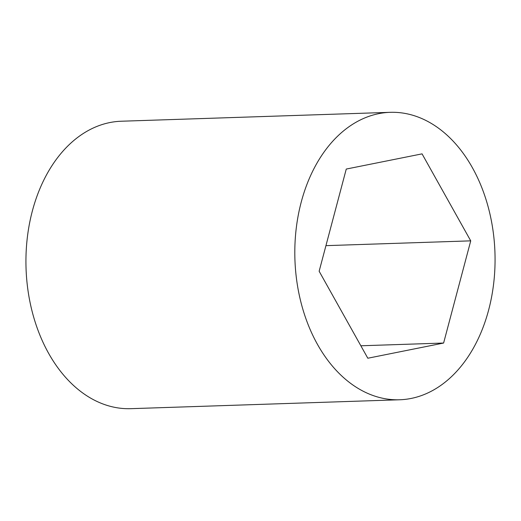 <?xml version="1.0" encoding="UTF-8"?>
<svg xmlns="http://www.w3.org/2000/svg" width="521" height="521" viewBox="0 0 521 521"><rect width="100%" height="100%" fill="white"/><g stroke="black" fill="none" stroke-linecap="round" stroke-linejoin="round"><path stroke-width="0.78" d="M399.692 399.77L130.823 408.672A143.796 100.071 -91.9 0 1 27.255 284.759A143.796 100.071 -91.9 0 1 121.308 121.23L390.177 112.328A143.796 100.071 -91.9 0 1 493.745 236.241A143.796 100.071 -91.9 0 1 399.692 399.77A143.796 100.071 -91.9 0 1 296.13 275.856A143.796 100.071 -91.9 0 1 390.177 112.328M346.263 169.058L422.056 153.864L470.73 240.852L443.612 343.039L367.819 358.233L319.145 271.246L346.263 169.058M325.938 245.651L470.73 240.852M360.851 345.781L443.612 343.039"/></g></svg>
